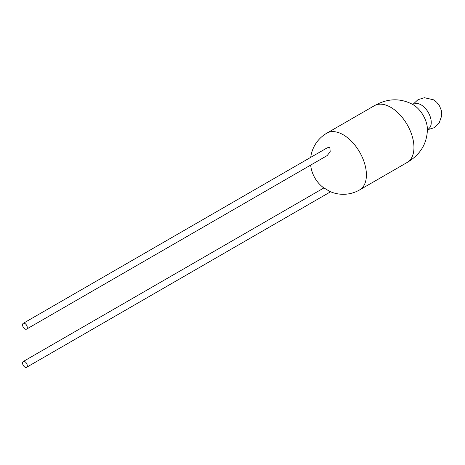 <?xml version="1.0" encoding="UTF-8"?>
<svg xmlns="http://www.w3.org/2000/svg" width="465" height="465" viewBox="0 0 465 465"><rect width="100%" height="100%" fill="white"/><g stroke="black" fill="none" stroke-linecap="round" stroke-linejoin="round"><path stroke-width="0.7" d="M329.813 191.098C331.214 192.231 329.575 191.359 324.896 188.482L323.861 187.953L23.25 361.508A3.342 1.93 60 0 1 24.918 361.671A3.342 1.93 60 0 1 27.104 364.618A3.342 1.93 60 0 1 26.592 367.292A3.342 1.93 60 0 1 24.918 367.129A3.342 1.93 60 0 1 22.739 364.182A3.342 1.93 60 0 1 23.25 361.508M326.849 133.147L374.395 105.695A32.777 18.926 60 0 1 390.78 107.322A32.777 18.926 60 0 1 412.193 136.204A32.777 18.926 60 0 1 407.166 162.465L359.619 189.918A32.777 18.926 60 0 0 366.408 174.91A32.777 18.926 60 0 0 343.234 134.769A32.777 18.926 60 0 0 326.849 133.147A32.777 32.777 0 0 0 310.725 157.35M413.03 104.625A20.344 11.747 60 0 1 413.269 104.765A20.344 11.747 60 0 1 415.228 106.09A20.344 11.747 60 0 1 427.248 126.904A20.344 11.747 60 0 1 427.416 129.264C427.062 143.819 420.151 154.979 406.683 162.727M23.25 323.326L327.319 147.771L329.813 147.463L330.197 151.695L327.203 155.554L26.592 329.11A3.342 1.93 -120 0 0 27.104 326.436A3.342 1.93 -120 0 0 24.918 323.489A3.342 1.93 -120 0 0 23.25 323.326A3.342 1.93 -120 0 0 22.739 326A3.342 1.93 -120 0 0 24.918 328.947A3.342 1.93 -120 0 0 26.592 329.11M411.978 104.27L414.518 103.846A14.363 8.294 60 0 1 421.092 104.852A14.363 8.294 60 0 1 430.311 116.977A14.363 8.294 60 0 1 428.835 128.642L427.196 130.63M330.598 191.772L26.592 367.292M330.266 191.632A32.777 32.777 0 0 0 359.619 189.918M310.655 165.11A32.777 32.777 0 0 0 323.849 187.959M373.924 105.985C387.159 98.284 400.138 97.795 412.862 104.526L413.269 104.765M413.071 104.241L417.977 99.702L424.376 97.708L433.403 99.772L436.647 102.224L439.518 105.915L441.337 110.443L441.75 115.68L439.082 123.173L434.153 127.718L427.765 129.694"/></g></svg>
